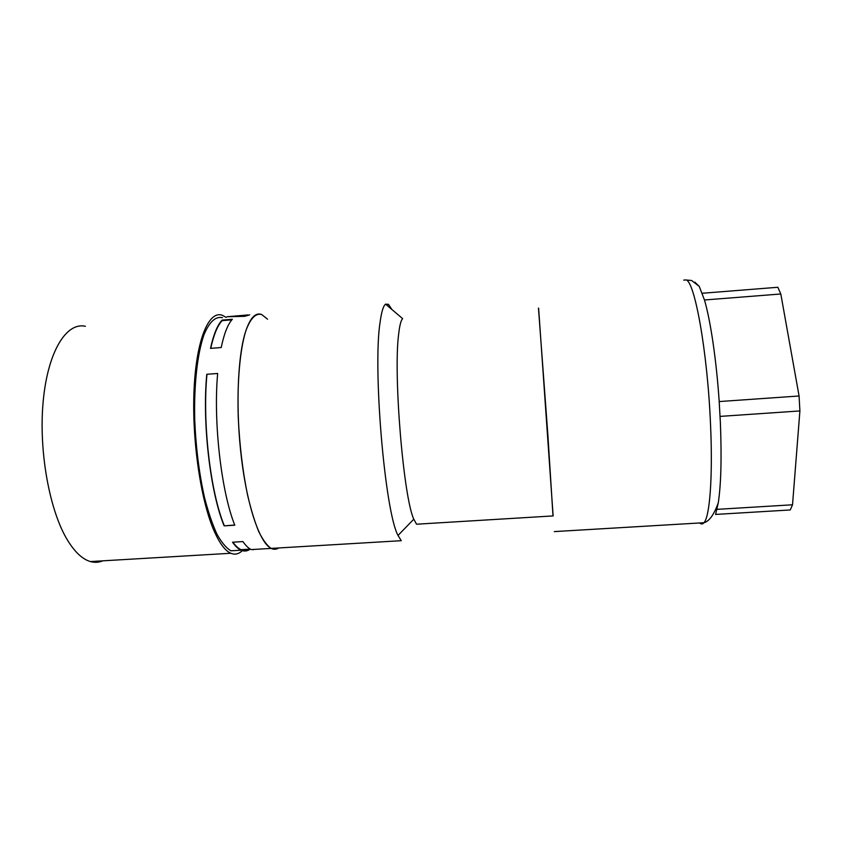 <?xml version="1.0" encoding="UTF-8"?>
<svg xmlns="http://www.w3.org/2000/svg" width="842" height="842" viewBox="0 0 842 842"><rect width="100%" height="100%" fill="white"/><g stroke="black" fill="none" stroke-linecap="round" stroke-linejoin="round"><path stroke-width="1.26" d="M102.84 560.825C98.851 562.509 94.714 562.761 90.42 561.561C82.705 559.362 75.212 552.468 67.96 540.901C49.604 511.652 38.437 450.807 43.216 401.024C47.899 351.103 66.571 321.907 85.389 326.286M243.349 549.542L242.696 550.247M242.285 550.647C238.749 554.089 234.929 554.962 230.834 553.268C225.34 550.9 219.909 543.795 214.542 531.944C200.954 501.99 191.744 440.124 194.06 389.835C196.291 339.4 208.869 310.34 222.235 315.234L226.224 317.392M222.477 317.697C215.636 316.118 209.511 321.697 204.111 334.432C197.428 353.051 193.797 384.773 194.755 420.653C195.975 448.344 199.238 474.025 204.543 497.696C208.3 512.178 212.437 524.345 216.962 534.196C221.604 542.501 226.245 548.037 230.908 550.794L239.444 550.289M271.724 548.668L278.639 547.963C276.271 549.542 273.776 549.689 271.145 548.405L271.724 548.668M230.908 550.794L241.065 550.194C238.254 548.942 235.402 546.279 232.529 542.206L242.959 541.574C245.759 545.658 248.516 548.331 251.242 549.584L259.252 549.11M241.065 550.194L241.696 550.447C244.675 551.531 247.506 551.089 250.179 549.142M267.567 319.202L261.704 314.54C255.684 312.887 250.358 318.423 245.727 331.138C240.012 349.746 237.107 381.542 238.265 417.548C239.581 445.344 242.664 471.131 247.537 494.928C250.958 509.494 254.705 521.735 258.768 531.649C262.915 540.017 267.04 545.605 271.145 548.405L401.266 540.69L398.024 535.449C384.931 511.925 372.617 368.07 380.131 321.97C381.521 311.74 383.342 305.814 385.583 304.162L388.478 304.33L391.951 309.561M217.657 373.48C213.215 422 221.32 491.854 234.792 525.197L224.13 525.861C210.29 492.57 202.091 422.789 206.785 374.29L217.657 373.48M249.716 314.824L244.769 316.318L227.035 316.739L247.906 314.94M210.511 348.367L221.204 347.536C224.119 333.6 227.835 324.181 232.36 319.276L222.099 320.107C217.415 325.012 213.552 334.442 210.511 348.367M253.305 549.763L252.389 549.521M232.897 542.185C235.655 545.984 238.381 548.479 241.075 549.679C243.959 550.931 246.706 550.773 249.306 549.194M234.739 525.04L224.13 525.861M206.974 374.28C202.227 422.684 210.447 492.559 224.309 525.682M246.001 315.592L235.676 316.424M231.845 319.855L222.162 320.634C217.562 325.486 213.752 334.727 210.742 348.356M222.162 320.634L222.099 320.107M261.704 314.54C255.379 312.098 249.895 318.118 245.264 332.622C237.423 357.945 235.592 410.97 241.601 459.332C247.569 507.747 260.104 543.227 271.145 548.405L251.242 549.584M419.642 524.029L416.537 524.208L413.79 519.188C403.507 497.527 393.277 375.09 398.603 334.558C399.592 325.57 400.939 320.265 402.655 318.623L385.583 304.162M553.131 515.925L538.606 308.109M552.994 515.925L547.9 435.314L538.47 308.119M717.142 506.2L717.037 509.347L792.522 504.79L790.249 509.957L715.595 514.43L718.279 502.832C721.047 484.582 721.752 457.943 720.384 422.937L719.194 401.56C716.416 360.197 710.511 320.413 704.47 299.984L699.27 286.438L694.839 282.144M792.522 504.79L799.9 410.938L799.079 395.993L780.808 293.984L777.84 287.269L702.291 293.258M799.9 410.938L720.078 416.401M719.194 401.56L799.079 395.993M704.47 299.984L780.808 293.984M699.723 522.966C701.228 524.377 702.649 524.292 703.986 522.714C709.774 516.725 712.921 476.667 710.522 424.284C707.533 351.809 694.661 280.986 686.019 279.923L683.736 280.102M230.834 553.268L90.42 561.561M250.358 549.131L241.075 549.679M386.004 304.53L388.478 304.33M413.79 519.188L398.024 535.449M416.537 524.208L553.215 515.914M718.279 502.832C713.963 514.757 709.196 521.377 703.986 522.714L554.32 531.597M699.27 286.438L691.65 280.502L685.62 279.954"/></g></svg>
